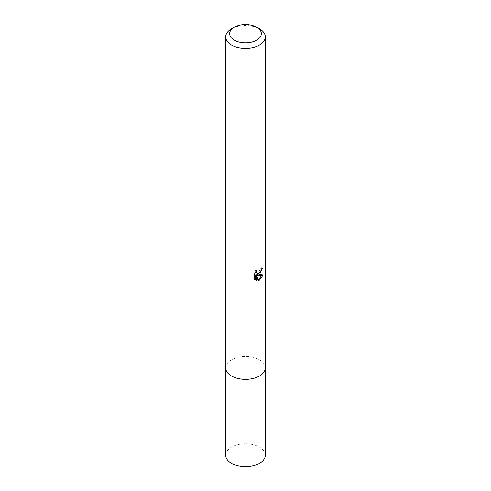 <?xml version="1.0" encoding="UTF-8"?>
<svg xmlns="http://www.w3.org/2000/svg" width="491" height="491" viewBox="0 0 491 491"><rect width="100%" height="100%" fill="white"/><g stroke="black" fill="none" stroke-linecap="round" stroke-linejoin="round"><path stroke-width="0.37" stroke-dasharray="2.46 1.84" d="M225.694 367.912A19.806 11.434 180 0 1 227.419 363.242A19.806 11.434 180 0 1 231.494 359.823A19.806 11.434 180 0 1 263.581 363.242A19.806 11.434 180 0 1 265.306 367.912M225.694 367.624A19.812 11.44 180 0 1 227.413 363.248A19.812 11.44 180 0 1 231.488 359.829A19.812 11.44 180 0 1 263.587 363.248A19.812 11.44 180 0 1 265.306 367.624M261.255 269.252L261.39 267.779A18.486 10.673 180 0 1 260.205 268.792L259.997 270.118L256.339 272.812M260.205 268.792L261.144 269.338M255.633 271.854L255.848 270.032L253.73 272.591L253.73 278.974L254.712 279.539M253.73 272.591L254.712 273.162M255.842 270.032L256.793 270.578M261.39 267.779L262.354 268.332M260.34 271.971L261.089 270.007M261.795 275.273L262.053 274.463L256.664 274.831M253.73 278.968L255.105 279.901M255.565 274.88L257.64 280.017L258.272 279.778M257.64 280.017L258.573 280.557M262.053 274.463L263.035 275.028M231.494 28.846A19.806 11.434 180 0 1 259.506 28.846M225.694 455.237A19.806 11.434 180 0 1 237.92 444.668A19.806 11.434 180 0 1 259.506 447.148A19.806 11.434 180 0 1 265.306 455.237M225.694 367.501A19.818 11.44 180 0 1 238.252 357.27A19.818 11.44 180 0 1 259.512 359.829A19.818 11.44 180 0 1 265.306 367.501M255.565 280.214L254.602 279.655"/><path stroke-width="0.74" d="M256.707 27.232L259.506 28.846A19.806 11.434 180 0 1 265.306 36.935L265.306 367.912A19.806 11.434 180 0 1 259.506 375.996A19.806 11.434 180 0 1 237.92 378.475A19.806 11.434 180 0 1 225.694 367.912L225.694 36.935A19.806 11.434 180 0 1 231.494 28.846L234.293 27.232A15.847 9.151 180 0 1 256.707 27.232A15.847 9.151 180 0 1 256.707 40.164A15.847 9.151 180 0 1 234.293 40.17A15.847 9.151 180 0 1 234.293 27.232L231.494 28.846M265.306 367.624A19.812 11.44 180 0 1 259.512 376.008A19.812 11.44 180 0 1 237.681 378.432A19.812 11.44 180 0 1 225.694 367.624M259.506 274.659L257.609 275.377L263.035 275.028L259.506 280.165L258.573 280.551L256.523 275.433L256.523 280.6L254.712 279.539L254.712 273.162L256.793 270.578L256.511 271.842L257.284 273.358L259.506 272.947L260.936 270.664L261.144 269.338A19.806 11.434 0 0 0 262.354 268.332L259.506 274.659M265.306 36.935A19.806 11.434 180 0 1 259.506 45.019A19.806 11.434 180 0 1 237.92 47.498A19.806 11.434 180 0 1 225.694 36.935M260.34 271.971L256.664 274.831L257.609 275.377M261.089 270.007L261.255 269.252M257.284 273.358L255.633 271.854M255.105 279.901L255.565 280.048L255.565 274.88L256.523 275.433M258.272 279.778L261.795 275.273M255.565 280.048L256.523 280.6M265.306 367.501A19.818 11.44 180 0 1 265.318 367.919L265.306 455.237A19.806 11.434 180 0 1 253.08 465.799A19.806 11.434 180 0 1 231.494 463.32A19.806 11.434 180 0 1 225.694 455.237L225.682 367.919A19.818 11.44 180 0 1 225.694 367.501M265.318 367.919A19.818 11.44 180 0 1 253.086 378.493A19.818 11.44 180 0 1 231.488 376.014A19.818 11.44 180 0 1 225.682 367.919"/></g></svg>
